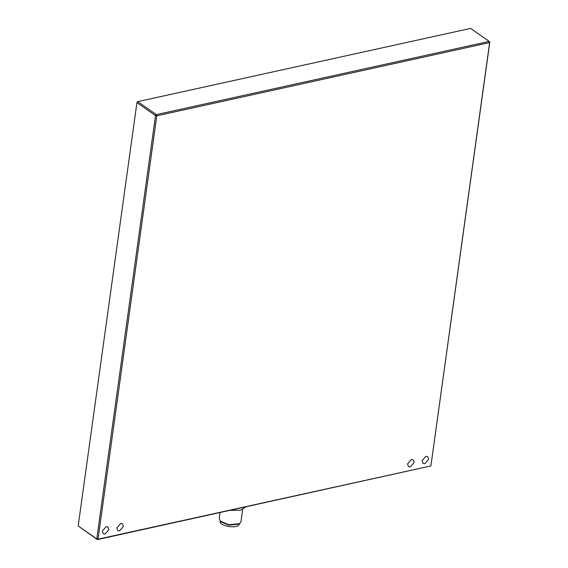 <?xml version="1.0" encoding="UTF-8"?>
<svg xmlns="http://www.w3.org/2000/svg" width="568" height="568" viewBox="0 0 568 568"><rect width="100%" height="100%" fill="white"/><g stroke="black" fill="none" stroke-linecap="round" stroke-linejoin="round"><path stroke-width="0.85" d="M425.879 456.345L427.732 456.644L428.641 459.306L424.857 463.701L423.004 463.403L422.102 460.74L425.879 456.345M411.346 459.54L413.199 459.839L414.107 462.501L410.323 466.896L408.47 466.598L407.561 463.942L411.346 459.54M120.643 523.497L122.496 523.795L123.405 526.451L119.621 530.853L117.768 530.555L116.866 527.892L120.643 523.497M106.109 526.692L107.963 526.99L108.871 529.653L105.087 534.048L103.234 533.75L102.325 531.087L106.109 526.692M470.623 28.4L489.204 41.4L156.349 114.622L137.768 101.629L470.623 28.4M489.637 42.6L430.892 465.938L98.037 539.167L156.782 115.822L489.637 42.6L489.204 41.4L489.637 42.6M78.185 525.947L136.931 102.602L155.504 115.602L96.766 538.94L78.185 525.947L97.376 539.6L430.892 465.938L489.815 42.053M156.349 114.622L156.782 115.822L155.504 115.602L156.349 114.622M137.108 102.062L137.768 101.629L137.108 102.062M98.037 539.167L97.376 539.6L96.766 538.94L98.037 539.167M230.459 510.327L240.484 510.284L245.745 506.961M220.249 521.048L220.959 521.786L228.762 525.144L238.439 524.207L239.32 523.696L228.769 524.718L220.249 521.048L219.212 518.57L220.036 512.613M242.657 509.617L240.931 521.885L239.242 524.115C238.248 529.426 218.261 526.096 220.292 520.955"/></g></svg>
